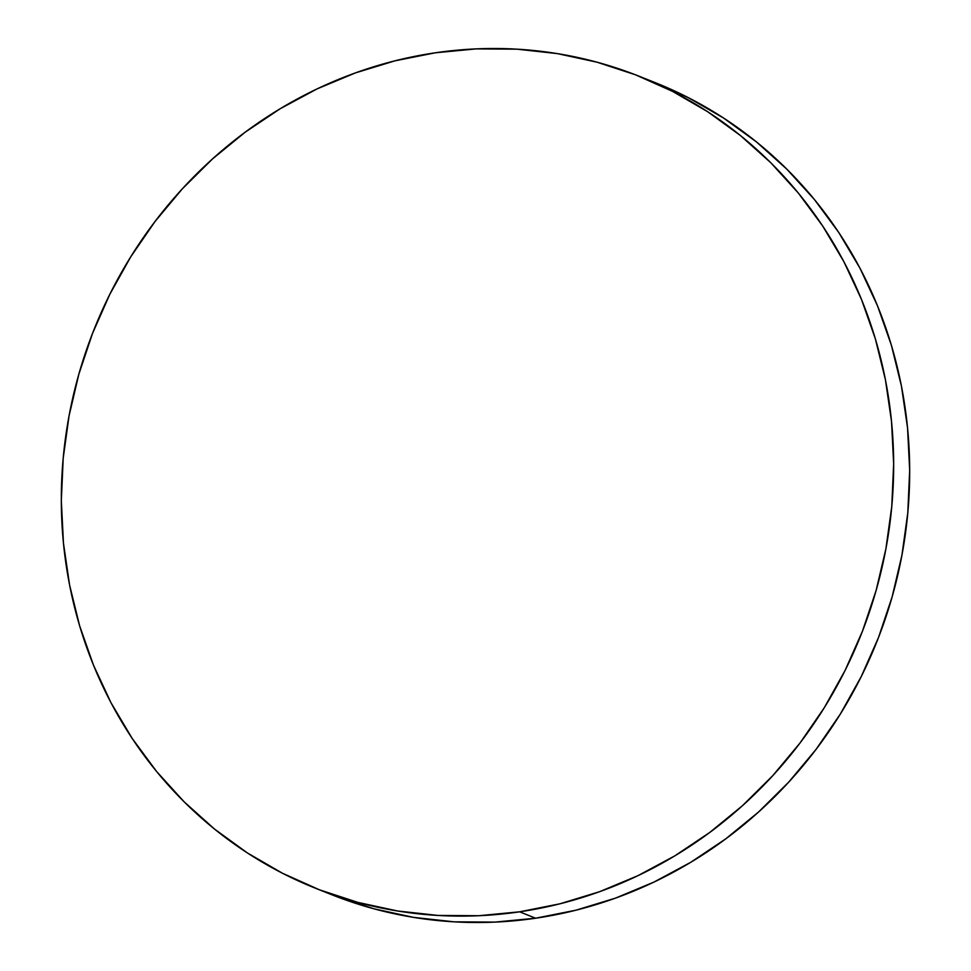 <?xml version="1.0" encoding="UTF-8"?>
<svg xmlns="http://www.w3.org/2000/svg" width="971" height="971" viewBox="0 0 971 971"><rect width="100%" height="100%" fill="white"/><g stroke="black" fill="none" stroke-linecap="round" stroke-linejoin="round"><path stroke-width="1.46" d="M519.606 911.818A437.059 412.748 111.7 0 1 315.599 888.283A437.059 412.748 111.7 0 1 65.931 434.814A437.059 412.748 111.7 0 1 435.372 52.786A437.059 412.748 111.7 0 1 639.379 76.333A437.059 412.748 111.7 0 1 889.048 529.802A437.059 412.748 111.7 0 1 519.606 911.818L535.628 918.214L519.606 911.818L478.824 915.726L438.018 915.447L397.6 910.992L357.959 902.423L319.459 889.8L282.476 873.245L247.387 852.939L214.506 829.052L184.15 801.828L156.634 771.532L132.202 738.446L111.082 702.895L93.507 665.22L79.622 625.785L69.572 584.967L63.455 543.165L61.319 500.769L63.2 458.203L69.062 415.855L78.857 374.163L92.488 333.502L109.832 294.274L130.721 256.866L154.947 221.619L182.269 188.896L212.443 158.989L245.178 132.19L280.134 108.776L316.995 88.944L355.41 72.91L394.991 60.821L435.372 52.786L476.154 48.89L516.96 49.169L557.378 53.611L597.019 62.193L635.52 74.816L672.502 91.359L707.592 111.677L740.472 135.564L770.828 162.776L798.344 193.071L822.777 226.158L843.896 261.709L861.471 299.384L875.357 338.818L885.406 379.637L891.524 421.45L893.66 463.847L891.779 506.413L885.916 548.749L876.121 590.453L862.491 631.101L845.146 670.33L824.258 707.75L800.031 742.985L772.71 775.72L742.536 805.627L709.801 832.414L674.845 855.839L637.983 875.66L599.568 891.694L559.988 903.795L519.606 911.818M315.599 888.283L331.621 894.667A437.059 412.748 -68.3 0 0 535.628 918.214A437.059 412.748 -68.3 0 0 905.069 536.186A437.059 412.748 -68.3 0 0 655.401 82.717L639.379 76.333M655.231 82.656L688.524 97.755L723.613 118.061L756.494 141.948L786.85 169.172L814.366 199.468L838.798 232.555L859.918 268.105L877.493 305.78L891.378 345.215L901.428 386.033L907.545 427.835L909.681 470.231L907.8 512.797L901.938 555.145L892.143 596.837L878.512 637.498L861.168 676.726L840.279 714.134L816.053 749.381L788.731 782.104L758.557 812.011L725.823 838.81L690.867 862.224L654.005 882.056L615.59 898.09L576.009 910.179L535.628 918.214L494.846 922.11L454.04 921.831L413.622 917.389L373.981 908.807L335.481 896.184"/></g></svg>
